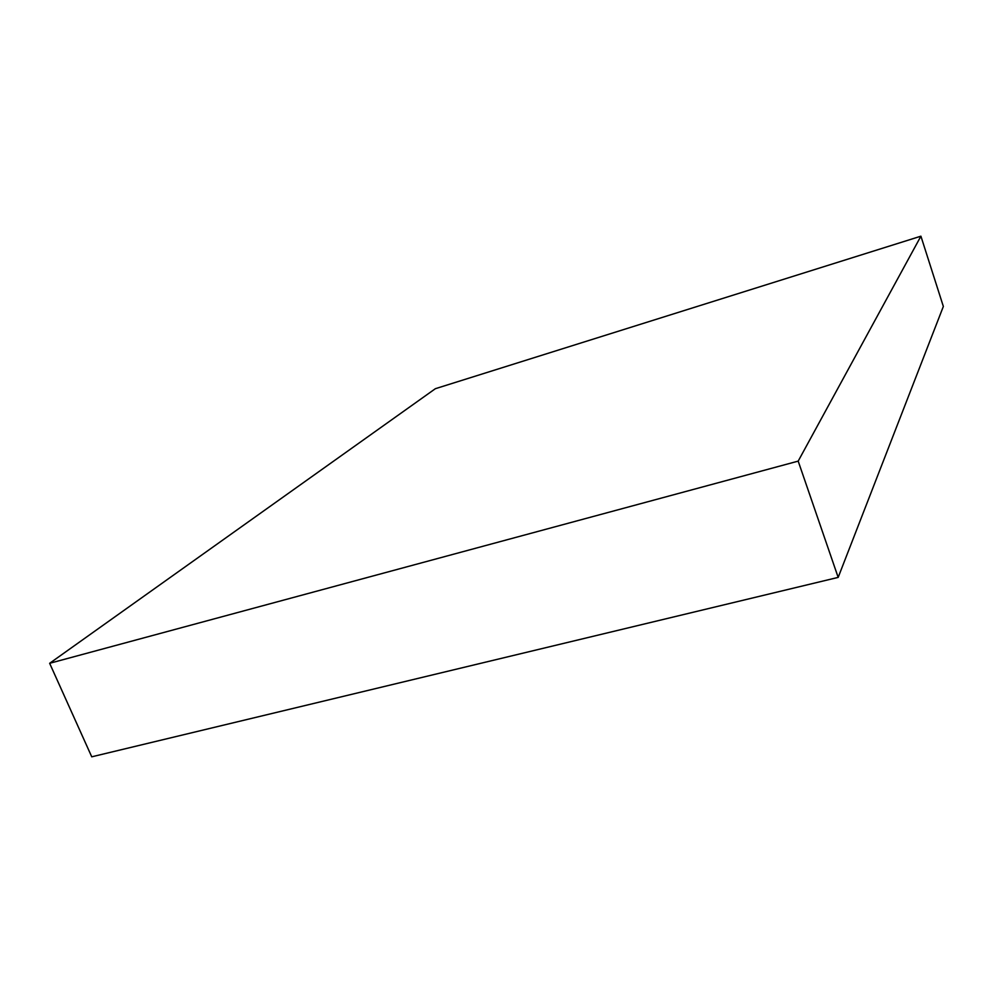 <?xml version="1.0" encoding="UTF-8"?>
<svg xmlns="http://www.w3.org/2000/svg" width="993" height="993" viewBox="0 0 993 993"><rect width="100%" height="100%" fill="white"/><g stroke="black" fill="none" stroke-linecap="round" stroke-linejoin="round"><path stroke-width="1.49" d="M798.186 461.124L838.179 577.392L91.741 756.815L49.65 663.299L798.186 461.124L920.908 236.185L943.35 306.452L838.179 577.392M920.908 236.185L435.368 388.697L49.65 663.299"/></g></svg>
